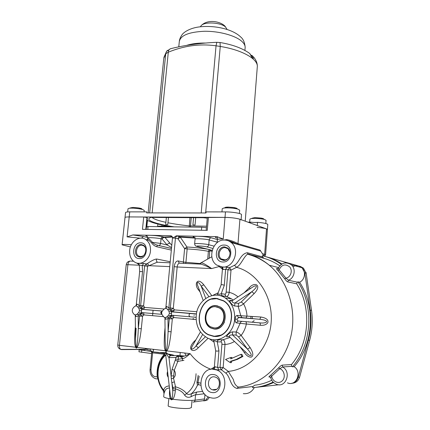 <?xml version="1.0" encoding="UTF-8"?>
<svg xmlns="http://www.w3.org/2000/svg" width="430" height="430" viewBox="0 0 430 430"><rect width="100%" height="100%" fill="white"/><g stroke="black" fill="none" stroke-linecap="round" stroke-linejoin="round"><path stroke-width="0.64" d="M135.391 326.472L135.219 328.154C133.886 345.919 135.197 344.715 135.579 347.23L136.31 348.16L137.122 347.413L165.287 350.724C164.857 348.746 163.497 348.327 164.728 331.138L165.055 327.692M139.083 314.249L138.18 315.932L142.556 316.265L140.492 314.351L136.552 314.593L138.745 312.486L139.857 313.325L141.389 313.438L139.594 316.029L138.331 328.541L141.298 328.767C139.164 345.785 137.982 345.322 137.122 347.413L136.654 346.951L136.31 348.16L135.998 346.876L135.536 338.695L135.719 328.278M240.015 346.709L244.509 352.863C246.793 355.965 249.077 357.373 251.351 357.099C253.635 355.771 253.222 352.595 250.115 347.569L247.486 349.09L238.537 336.91L236.145 335.051L232.496 334.932C229.69 334.938 228.781 335.642 229.77 337.039L246.035 352.39C249.921 357.018 254.737 357.464 247.486 349.09L232.496 334.932L232.512 331.863C229.201 332.213 224.745 338.002 227.47 336.706L229.314 336.566M245.53 321.618C246.137 321.807 246.422 322.608 246.374 324.026L260.338 325.268C263.918 325.564 266.417 324.688 267.842 322.64C268.599 319.856 266.299 317.98 260.94 317.017L259.779 319.291L238.693 317.55L237.086 319.178C237.15 320.371 237.725 321.011 238.817 321.102C237.704 321.097 236.968 321.694 236.613 322.892L246.374 324.026C245.433 328.3 243.697 332.1 241.155 335.427C239.144 333.304 237.484 332.164 236.161 332.014L232.512 331.863M260.94 317.017L240.795 315.733L238.166 306.348C239.746 306.289 241.552 305.445 243.59 303.833L254.151 293.593C262.391 284.999 254.635 281.419 249.47 287.568L250.126 288.783M230.389 362.667L231.453 362.619L231.56 361.264L237.392 359.367L242.928 356.427L241.886 354.352L240.848 354.374L230.695 358.83L230.802 357.475L225.503 359.464L230.389 362.667L230.496 361.308L236.344 359.405L241.891 356.459L240.848 354.374M231.775 358.539L231.861 357.443L230.802 357.475M211.786 295.641L203.799 284.827C197.048 276.366 193.779 284.644 198.612 290.008L199.138 289.363M169.022 311.487L167.377 309.106L170.92 309.858L171.661 310.933L170.199 310.809L169.022 311.487L169.425 313.276L168.684 315.104L169.716 315.953L171.183 316.061L169.318 318.711L168.108 331.557L171.124 331.788C169.038 349.251 167.791 348.778 166.904 350.918L166.061 351.681L165.287 350.724L165.727 350.364L165.206 341.21L164.948 318.582M195.94 339.743L194.086 341.554C186.357 349.638 193.382 353.551 198.348 347.698L195.999 345.93L205.427 336.771M231.56 361.264L230.496 361.308M242.928 356.427L241.891 356.459M164.056 309.019L144.647 307.418L143.599 305.854L147.576 266.192L146.157 263.929L147.469 263.482C151.736 260.607 154.811 259.118 156.687 259.016L170.215 261.741M162.282 311.019L143.222 309.455L142.717 309.315L143.464 309.433L144.647 307.418L141.895 308.444L140.368 308.315L139.105 308.966L137.557 306.649L141.196 307.396L143.599 305.854L140.642 305.606L144.652 265.896L147.576 266.192L149.102 265.681L147.469 263.482M139.32 265.095L139.653 271.54L142.545 271.631L142.228 265.455L144.652 265.896L146.157 263.929L143.738 263.477L142.228 265.455L139.32 265.095L138.611 263.348M135.692 305.95L136.197 305.87L137.009 304.069L135.692 305.95L134.714 306.413C131.693 308.928 131.489 311.583 134.101 314.373L135.283 314.873L135.934 316.55L134.859 314.771M165.378 308.401L165.948 308.299L166.722 306.45L165.378 308.401L164.384 308.858L162.33 310.922L161.594 312.728L160.616 312.637L161.906 314.228M195.268 237.72L180.014 236.747L186.942 247.003C194.376 247.411 201.063 248.11 207.002 249.099L206.518 248.9M171.785 245.283L164.98 237.468L164.061 237.059L172.172 236.618M209.157 257.952L209.716 251.459L208.383 251.319L209.206 249.69L210.05 250.733L211.947 251.367M199.73 263.515L185.932 262.311L187.157 248.932L186.942 247.003L184.61 248.626L187.157 248.932C195.612 249.422 202.691 250.217 208.383 251.319L207.749 258.65M207.002 249.099L209.383 249.626M194.989 238.102L180.45 237.177L178.009 238.822C178.235 237.543 178.907 236.849 180.014 236.747L176.295 235.828L216.924 236.656L223.224 239.01L225.019 217.381C231.313 217.526 236.28 218.15 239.924 219.252L266.519 228.894L267.422 229.577L267.788 224.562M139.997 238.177L127.092 236.871L132.886 234.941L170.57 235.71L173.22 237.898L176.295 235.828M177.456 236.065C176.343 236.167 175.671 236.865 175.44 238.15L178.009 238.822L184.61 248.626L183.379 262.021L178.213 260.951C176.128 260.908 174.79 262.816 174.209 266.681L170.323 308.014L173.317 308.272L174.435 309.879L196.87 311.728M185.685 263.472L185.932 262.311L183.379 262.021L183.674 263.386M171.57 247.535L167.125 244.982L162.115 239.085C162.341 237.838 162.992 237.161 164.061 237.059L163.002 236.785C159.379 235.968 155.015 235.473 149.914 235.291C145.517 235.28 144.706 235.667 147.463 236.452M170.022 243.369C168.78 243.074 167.813 243.611 167.125 244.982L160.605 243.418L152.548 242.386L151.656 242.912L148.871 240.295L145.781 239.553C139.648 235.108 130.338 241.434 129.677 250.33C129.312 255.683 130.999 259.618 134.74 262.133C140.803 266.116 149.833 259.827 150.457 251.034C150.79 245.912 149.231 242.085 145.781 239.553M171.323 250.104L156.611 246.723C154.504 245.981 152.849 244.708 151.656 242.912M171.479 248.486L157.536 245.229L156.611 246.723M169.753 266.638L149.102 265.681L157.127 262.236L158.299 262.289M143.738 263.477L137.863 263.241M180.218 263.235L200.498 264.111L200.229 263.692L200.96 263.176C201.53 262.182 205.094 263.988 211.657 268.583C205.712 265.724 201.993 264.23 200.498 264.111L198.235 264.015M171.484 248.443L157.536 245.229C155.278 244.622 153.618 243.676 152.548 242.386C149.516 239.112 147.882 237.817 147.646 238.494L147.345 239.182L148.871 240.295M131.354 244.756C125.538 244.31 122.453 244.331 122.093 244.821L130.43 246.906M122.104 244.761L125.001 217.601C125.022 217.155 126.425 216.93 129.204 216.924L143.717 216.994L146.974 217.553M206.19 230.324L207.308 217.489L225.019 217.381C231.802 217.37 241.182 218.913 241.085 219.999M171.489 226.825L168.06 226.164L161.868 226.089L166.491 226.148L166.518 225.874M161.809 226.696L161.868 226.089C159.154 226.072 157.735 226.255 157.611 226.642C157.735 226.255 159.154 226.072 161.868 226.089L161.976 224.976M146.813 226.927L147.474 220.386L147.114 220.069M146.963 217.671L147.345 217.806L146.168 229.394M147.474 220.386L147.108 220.095M208.421 217.306L207.287 230.34L142.454 229.34L143.717 216.994M252.222 322.199L254.146 320.565M248.884 318.361L248.529 318.297M248.68 318.345L248.303 318.275M233.178 300.102L231.437 298.812L226.728 296.56C227.981 296.098 228.808 294.69 229.212 292.341L231.001 270.11L236.57 267.32C241.085 264.928 243.165 257.731 247.433 254.178L248.648 254.205C256.108 256.312 262.988 259.994 269.293 265.245C288.062 280.897 297.34 310.535 290.632 337.394C283.972 364.264 262.101 384.587 238.446 387.086C235.785 385.855 234.097 383.34 233.388 379.545L228.314 371.386L223.154 367.521L225.008 344.505C224.863 341.538 224.164 339.969 222.896 339.791L215.005 339.743M232.367 300.635L230.383 300.377C227.658 299.898 233.06 306.149 234.56 305.94L238.166 306.348L238.623 303.387L241.246 301.967L243.59 303.833C245.578 307.498 246.712 311.508 246.992 315.867L246.003 318.082L241.853 317.577L240.795 315.733L237.193 315.416C235.909 315.685 235.215 316.883 235.119 319.017C235.076 321.527 235.57 322.817 236.613 322.892M234.667 318.979C233.915 333.879 218.725 344.199 207.41 337.932C199.499 333.304 195.763 325.886 196.209 315.679C197.08 300.194 213.635 289.82 225.245 297.99C231.888 302.763 235.033 309.761 234.667 318.979M254.721 322.253L254.361 322.387M217.806 298.549L211.823 299.167M209.018 334.857L214.882 336.416M216.715 298.431C199.154 296.27 191.957 327.348 208.4 334.814L213.549 336.346C230.485 339.098 238.838 309.32 223.611 300.747L216.715 298.431M218.402 295.34L225.884 296.334L224.922 294.201C225.61 294.115 226.024 293.394 226.169 292.056L227.981 269.798L225.616 269.298L223.283 269.562L222.428 269.191L221.799 267.159M222.181 295.813L221.235 293.674L224.922 294.201M221.138 284.859L217.763 293.932C218.886 294.373 220.042 294.287 221.235 293.674L224.304 285.348C222.955 284.681 221.901 284.52 221.138 284.859L221.127 284.918M205.739 298.404L201.213 286.138C197.553 279.672 196.193 282.935 198.171 286.719L203.202 300.495M173.07 311.97L174.435 309.879L171.661 310.933L173.07 311.97L171.479 311.874L171.296 315.163L190.087 316.802C188.7 315.878 188.662 314.776 189.985 313.491L173.07 311.97M168.899 316.899L167.963 318.625L172.317 318.952L170.248 316.991L166.394 317.259L168.684 315.104M161.594 312.728L161.986 314.518L163.814 317.028M196.161 319.554L173.72 317.56C173.774 316.222 173.457 315.459 172.763 315.276L171.183 316.061L173.72 317.56L172.317 318.952L171.124 331.788M219.144 339.721C218.069 339.915 217.446 340.63 217.263 341.866C215.258 340.813 214.124 340.549 213.866 341.087L215.693 350.681C216.285 351.229 217.37 351.262 218.945 350.794L217.58 367.462L220.047 367.327L221.923 344.285C221.955 342.791 221.66 342 221.031 341.914L217.263 341.866L218.945 350.794M237.193 315.416L238.242 317.265M242.676 317.851L245.799 318.109M234.56 305.94L235.022 302.946L238.623 303.387M230.383 300.377L231.856 300.887M232.619 300.479L232.291 300.699C231.985 302.274 232.893 303.021 235.022 302.946L251.808 291.701C258.919 286.036 256.586 284.327 252.501 287.197L251.12 288.121M271.765 380.254C266.229 382.915 260.51 384.576 254.603 385.232L253.066 386.484L236.849 388.397C229.948 386.21 230.539 377.013 225.804 373.127L228.314 371.386C250.163 369.477 269.513 347.639 271.185 322.043C273.039 296.453 257.258 272.679 236.57 267.32L234.42 265.288L229.647 267.691L231.001 270.11L227.981 269.798L229.647 267.691L227.293 267.175L220.912 266.896M224.643 240.037C227.078 240.112 229.26 240.94 231.184 242.525C240.456 249.454 233.737 268.245 222.407 267.073L216.661 265.036C206.798 258.543 213 239.161 224.643 240.037M234.42 265.288C238.951 263.138 240.365 253.834 247.309 252.727L262.585 256.898L263.886 258.317C269.481 259.892 274.77 262.386 279.758 265.804M281.376 264.348C275.399 260.182 269.024 257.301 262.241 255.71L262.585 256.898M239.924 219.252L237.983 243.665L260.091 250.109L263.982 256.151M231.184 242.525L260.44 250.98L238.344 244.595L228.448 240.848M260.44 250.98L238.344 244.589L237.983 243.665C234.651 241.773 230.926 240.424 226.803 239.618L226.712 240.289M226.803 239.618L222.869 240.144M250.373 254.727L249.266 254.689M136.719 262.993L139.304 264.896M139.331 265.224L127.903 264.692C128.188 262.725 128.914 261.515 130.086 261.069L130.182 261.075M135.998 346.876L135.579 347.23L119.443 345.333L127.903 264.692L126.216 264.751L117.761 345.01C117.707 347.289 118.766 348.768 120.932 349.45L121.518 349.59C120.018 349.337 119.33 347.924 119.443 345.333L117.761 345.01M145.49 348.735L145.319 348.375M152.553 315.674L153.085 310.245M153.763 349.37L153.268 350.547M265.17 256.484C271.056 258.005 276.635 260.515 281.908 264.004M292.911 266.697C296.055 265.133 298.995 265.45 301.72 267.653C306.219 271.357 304.983 279.909 299.586 282.231C315.744 306.547 313.674 344.344 294.158 366.683C302.467 371.961 296.248 386.914 287.439 382.845M273.625 382.517C268.078 385.07 262.359 386.656 256.468 387.269M254.367 387.516C251.765 392.063 248.083 394.111 243.315 393.654M193.946 401.975L202.6 400.765C203.702 400.808 204.363 400.185 204.583 398.9L204.959 394.428M173.193 355.433L173.462 355.567M151.623 353.546L138.954 351.794L139.159 349.73L151.312 351.466C150.409 351.493 150.688 351.606 152.139 351.794L165.077 353.487M143.668 349.445L144.786 350.606M148.097 351.004L148.237 349.568L146.447 349.294L145.109 348.354M273.168 382.082C266.53 385.339 259.65 387.204 252.534 387.666L253.066 386.484M277.721 268.723L276.909 268.524C276.216 268.39 276.56 269.051 277.936 270.508L284.665 278.758L285.945 278.172L288.401 280.231L297.254 282.171L296.711 283.821C311.745 307.262 309.745 343 291.465 364.57L291.787 366.365L282.591 366.973L279.828 368.677L271.728 376.137L270.68 377.712C271.609 380.824 273.496 382.979 276.329 384.173C285.826 388.575 291.932 371.794 282.591 366.973L282.263 365.124C281.387 365.29 280.172 366.199 278.613 367.849L279.828 368.677C284.45 370.294 285.859 377.68 282.128 380.953C278.516 384.382 272.308 381.453 271.728 376.137L270.653 375.202C268.965 376.567 268.524 377.185 269.325 377.051L270.228 376.97L270.653 377.599M297.254 282.171L297.963 281.87C314.179 306.316 312.083 344.328 292.47 366.795L291.787 366.365M177.977 355.459L178.434 356.518L175.762 357.443L177.977 355.459L184.448 356.024L181.922 356.083C179.745 356.196 179.192 356.406 180.261 356.707C182.03 357.024 185.319 356.008 190.135 353.648C195.618 360.894 202.428 366.043 210.555 369.107L210.033 369.472M169.205 357.615L175.762 357.443L175.612 359.114L178.187 359.265L178.627 356.518L178.359 355.465L171.054 355.605C170.017 355.717 169.404 356.389 169.205 357.615L169.001 357.61C169.28 356.276 169.979 355.61 171.113 355.61C170.097 355.551 168.426 354.492 166.104 352.433C164.41 354.008 163.948 354.809 164.717 354.836M175.612 359.114L172.075 369.3L171.081 375.944L169.001 357.61C168.318 357.045 167.351 355.32 166.104 352.433L165.851 356.303L170.258 394.89L171.516 399.857L170.345 398.868L170.855 398.255M169.479 388.043C166.732 388.102 165.104 389.456 164.599 392.112L163.991 393.52M169.678 389.806C169.259 393.703 169.479 396.723 170.345 398.868C165.786 398.046 163.572 397.277 163.706 396.562L163.98 393.606M175.332 390.59C174.929 394.821 174.064 397.702 172.742 399.244L171.516 399.857L172.011 398.438L172.742 399.244C181.917 400.427 189.361 400.744 195.086 400.185L195.542 394.842C194.516 394.971 193.022 395.6 191.054 396.723C188.41 397.863 186.271 397.347 184.642 395.175C182.986 392.187 179.933 390.096 175.488 388.903L175.332 390.59L172.736 390.488C172.79 394.348 172.548 396.998 172.011 398.438M175.37 360.184L177.826 361.399L178.187 359.265L182.825 358.561M169.237 385.941C166.19 386.156 164.346 387.554 163.706 390.123L164.599 392.112M165.475 355.244C156.369 363.146 155.391 380.765 163.706 390.123L162.986 390.3C160.132 386.511 158.385 382.162 157.735 377.25M157.568 375.562C157.213 369.666 158.433 364.269 161.223 359.373L159.369 363.259L161.223 359.373L164.54 354.96L165.335 354.981M164.744 353.868L163.862 353.197L164.41 354.374M157.665 376.685L157.203 376.787C156.477 367.833 158.853 360.318 164.33 354.255L152.618 352.837L152.139 351.794M157.977 378.911L157.203 376.787C153.188 377.019 151.113 374.68 150.973 369.768L150.065 369.542L151.709 352.664L152.618 352.837L150.973 369.768M198.166 375.411L196.945 382.206L197.434 385.215L198.466 384.646M202.68 391.354L196.752 392.036L191.398 393.74C189.281 394.702 187.674 394.649 186.566 393.579C184.298 390.558 180.616 388.295 175.515 386.801L175.488 388.903L172.887 388.795L172.736 390.488L171.85 382.716L172.844 387.736L175.515 386.801L173.516 378.115C175.795 375.777 176.037 373.165 174.247 370.268L173.516 378.115L171.301 378.792L171.85 382.716L174.397 381.824M173.698 375.858L171.081 375.944L171.301 378.792M172.075 369.3L174.247 370.268L177.826 361.399L183.938 360.275M140.218 350.036L140.261 349.622L139.159 349.73M172.645 354.911L173.102 355.578M167.91 353.981L172.355 354.788M153.386 349.327L153.15 351.762L152.231 351.589M151.709 351.439L149.989 349.708L150.065 348.934M158.589 352.568L159.998 352.734M166.722 306.45L168.861 307.88L170.323 308.014L170.92 309.858L173.317 308.272L177.171 266.982L211.657 268.583L219.117 266.546L222.434 269.067M172.371 237.048L164.98 237.468C163.76 237.285 162.803 237.828 162.115 239.085L161.056 238.822C157.482 237.86 147.151 237.236 147.694 238.016L147.651 238.462M168.087 226.782L168.06 226.164M171.446 226.825L168.135 226.261M165.948 308.299L167.377 309.106M200.96 263.176L199.224 263.977M218.822 266.261L219.214 266.423M284.665 278.758C286.127 280.763 287.186 281.817 287.842 281.929L296.711 283.821M212.334 369.15L216.704 369.961C230.346 374.686 225.632 400.867 211.581 397.943L209.921 397.556C195.596 393.654 199.541 366.656 213.957 369.23L217.822 369.886L221.38 369.795L220.047 367.327L223.154 367.521L221.38 369.795L225.804 373.127M213.517 374.584C223.38 375.411 221.864 394.417 212.028 392.531C202.234 391.488 203.825 372.864 213.517 374.584M224.224 245.078C233.877 244.896 232.447 262.778 222.826 261.977C213.237 261.956 214.737 244.412 224.224 245.078M214.441 376.879L215.564 377.169C221.885 379.228 219.832 391.295 213.355 389.999L212.463 389.784C205.992 387.898 207.889 375.659 214.441 376.879M228.846 257.409C227.583 259.123 225.992 259.978 224.078 259.967L221.348 258.978C216.908 255.957 219.805 247.169 225.094 247.61L227.991 248.69L230.05 252.614M278.554 267.584L269.293 265.245C262.617 259.93 255.334 256.237 247.433 254.178L247.997 253.867L247.309 252.727M213.957 369.23L213.205 368.978L214.339 367.016L215.269 366.79L217.58 367.462L218.913 369.95M182.331 357.76L182.788 358.378C183.615 358.873 186.066 357.298 190.135 353.648L166.904 350.918L166.421 350.445L166.061 351.681L165.727 350.364M182.788 358.378L180.261 356.707M294.158 366.683L292.47 366.795M299.586 282.231L297.963 281.87M277.936 270.508L279.102 269.793L285.945 278.172C290.632 277.393 292.927 270.647 289.75 266.976C285.316 263.563 281.768 264.504 279.102 269.793L278.28 268.159M196.945 382.206L197.983 382.528L198.665 384.705M198.579 384.667L197.434 385.215C195.951 388.613 193.941 391.45 191.398 393.74L191.054 396.723M196.042 373.729C195.779 382.377 192.619 388.994 186.566 393.579L184.642 395.175M191.388 407.522L189.743 408.258C184.266 409.258 166.969 407.183 168.173 405.689L168.78 399.153M166.394 317.259L165.061 317.544L163.819 317.028M139.105 308.966L139.471 310.707L138.745 312.486M136.552 314.593L135.283 314.873M136.197 305.87L137.557 306.649M166.421 350.445C166.786 348.3 167.324 348.714 168.108 331.557L167.963 318.625L165.69 319.259L164.561 317.415M165.093 331.181L164.728 331.138M160.616 312.637L162.207 311.175M137.009 304.069L139.116 305.467L140.642 305.606L141.196 307.396L142.717 309.315L141.19 309.192L162.26 311.062L141.696 309.326L141.373 312.556L161.938 314.346M163.25 316.625L143.9 314.905L141.389 313.438L142.9 312.669C143.625 312.857 143.959 313.599 143.9 314.905L142.556 316.265L141.298 328.767M135.934 316.55L138.18 315.932L138.331 328.541C137.519 345.263 137.014 344.86 136.654 346.951M152.456 351.831L151.892 351.46M254.151 293.593L251.808 291.701L241.246 301.967M260.338 325.268C260.381 323.833 260.112 323.021 259.521 322.839C265.88 323.785 270.991 320.947 261.085 319.431L238.263 317.275M244.509 352.863L245.353 351.751M194.086 341.554L194.484 342.275M192.64 345.478L192.382 345.93C189.893 350.461 193.199 349.751 195.999 345.93L202.654 334.486M203.799 284.827L201.213 286.138L208.921 296.619M140.782 242.821C149.189 242.633 147.522 259.29 139.164 258.57C130.811 258.58 132.531 242.214 140.782 242.821M143.389 255.802L140.599 256.705L138.723 256.135C134.359 253.791 136.88 244.756 141.776 245.186L143.77 245.809L145.249 247.411M217.209 305.87L217.849 305.945M216.075 329.009L215.285 328.971M250.83 316.62L250.959 318.684M224.616 246.906L227.782 248.094C232.49 251.496 229.201 260.956 223.498 260.403L220.531 259.333C215.677 256.038 218.838 246.428 224.616 246.906M141.223 244.525L143.41 245.207C148.092 247.852 145.238 257.64 139.938 257.108L137.896 256.49C133.123 253.931 135.88 244.063 141.223 244.525M214.5 327.88C223.933 329.17 228.287 312.583 219.741 307.993L216.129 306.81M214.038 327.853C223.487 329.165 227.862 312.546 219.305 307.95L215.57 306.751C205.927 305.628 201.912 322.64 210.84 326.902L214.038 327.853M224.492 321.914C222.358 326.687 218.999 329.025 214.409 328.939L210.926 327.902C201.089 323.236 205.481 304.526 216.086 305.752L220.219 307.079C222.692 308.665 224.304 311.04 225.073 314.206M252.442 318.657L252.168 316.738M214.876 336.179L221.004 335.115M223.605 300.747L217.763 298.775M216.666 305.692L214.419 305.811M214.866 329.079L212.646 328.611M216.113 305.633L220.165 306.966C229.711 312.126 224.691 330.665 214.161 329.036L210.77 328.004C200.767 323.263 205.346 304.23 216.113 305.633M216.693 298.662C199.353 296.528 192.242 327.208 208.469 334.594L213.57 336.11C230.297 338.824 238.542 309.406 223.493 300.946L216.693 298.662M206.416 227.723L201.697 227.217L148.049 226.519L146.399 227.121M148.049 226.519L147.753 229.421L201.428 230.249L201.697 227.217M152.01 217.424L203.46 217.725M151.86 217.424L151.037 217.419C143.711 219.73 155.149 223.944 174.22 226.857M190.393 227.067L191.259 217.623M166.491 226.148L167.103 226.062L166.56 225.879C157.283 224.159 151.075 222.396 147.936 220.59L147.469 220.445M125.001 217.601C125.022 217.155 126.425 216.93 129.204 216.924L225.019 217.381L225.47 211.904C232.254 211.856 241.612 213.436 241.515 214.586L241.504 214.72M257.135 227.411C263.251 227.938 266.681 228.626 267.428 229.475L265.589 254.759L264.665 254.318L266.519 228.894M125.012 217.516L125.538 212.603C125.56 212.124 126.963 211.882 129.742 211.866L146.775 211.872L146.673 212.898L205.981 212.974L206.077 211.893L225.47 211.904M257.274 225.546L257.516 222.321C263.628 222.853 267.051 223.562 267.793 224.455M257.516 222.321C255.828 222.579 253.496 222.509 250.523 222.122L248.062 222.202M250.453 223.068L250.523 222.122M250.873 55.083L252.206 55.626L253.641 57.125C253.598 59.598 252.313 58.405 249.792 53.54L248.013 52.277M220.02 42.505L220.262 46.451L216.043 45.8L216.811 42.307M257.237 67.617L257.339 66.317C257.323 63.043 256.092 59.98 253.641 57.125L252.044 55.534L251.324 55.922M251.475 56.212C252.539 56.921 252.888 57.426 252.523 57.727L252.464 57.76M201.197 212.968L216.043 45.8C199.923 43.575 184.008 45.714 168.302 52.207L165.754 53.712L166.582 51.353L167.533 50.315M171.737 48.423L170.463 48.741C169.097 49.375 168.377 50.53 168.302 52.207L152.155 212.904M189.232 227.051L189.963 217.618M127.667 211.931L128.006 208.76L129.226 208.244L131.376 208.131C135.789 208.217 139.616 208.695 142.857 209.577L138.627 207.921L133.112 207.427L130.564 207.851M144.227 210.415L142.857 209.577M249.658 222.111L249.889 219.112L251.066 218.564L254.49 218.37C258.537 218.445 261.924 218.827 264.644 219.52L260.951 218.064L254.899 217.639L252.399 218.128M266.057 220.343L264.644 219.52M221.961 211.899L222.224 208.733L223.772 208.039L226.873 207.857C231.098 207.905 234.753 208.324 237.838 209.104L233.275 207.459L228.212 207.099C226.148 207.12 225.062 207.314 224.944 207.679M239.671 210.162L237.838 209.104M233.705 207.556L233.366 207.475M194.134 319.356L193.204 319.291M194.124 319.334L192.081 319.194M193.796 319.313L193.833 318.893M194.113 315.76L194.134 315.486M194.252 314.158L194.29 313.723M193.742 319.307L193.785 318.85M194.054 315.792L194.08 315.48M194.199 314.153L194.242 313.68M251.142 254.974L250.298 255.001M291.535 383.334C294.883 382.791 297.114 380.765 298.232 377.244L308.332 340.2C310.987 330.288 311.605 320.275 310.18 310.154L304.832 272.953L302.113 267.788L299.119 266.127L267.917 257.274M267.697 257.204L300.468 266.498L303.456 268.153L306.165 273.292L311.508 310.326C312.927 320.398 312.32 330.369 309.681 340.232L299.629 377.094C298.517 380.598 296.291 382.619 292.959 383.162L291.669 383.318M256.087 387.322L279.011 384.748M241.778 386.608L242.09 386.667M203.207 400.738L204.094 400.873L205.621 400.228L208.244 396.863M209.388 397.368L207.351 399.986L204.965 400.755M145.974 348.45L146.426 349.289M173.075 355.072L174.376 355.546M192.307 319.21L193.28 318.641L194.14 319.377M173.575 355.153L172.978 355.164M173.639 355.175L173.005 355.185M173.79 355.218L173.048 355.234M306.396 274.915L305.961 272.287M300.07 375.492L299.42 377.771M165.835 224.546L167.759 224.653L165.835 224.546M194.898 225.04L192.914 224.938L194.898 225.04M234.457 341.463C231.474 343.248 228.325 344.263 225.008 344.505L221.923 344.285M250.115 347.569L241.155 335.427L238.537 336.91M249.47 287.568L244.079 292.825M226.169 292.056L229.212 292.341C232.42 293.131 235.35 294.647 237.994 296.888M212.694 295.442L218.198 292.76M198.612 290.008L200.133 292.094M198.348 347.698L208.088 338.254M214.065 342.156L209.297 338.743M214.333 367.086L210.673 369.327M142.545 271.631L139.116 305.467L139.664 307.262M140.368 308.315L141.174 309.181M196.429 313.9L171.027 311.685L190.388 313.438M209.716 251.459L210.05 250.733M210.754 250.873L210.963 250.024M217.419 239.585L211.259 237.822C207.835 236.978 203.379 236.462 197.902 236.269C193.086 236.253 191.936 236.65 194.435 237.462M171.694 236.081L170.57 235.71M132.886 234.941L143.389 236.5L147.716 237.559M217.016 238.086C214.914 237.446 214.882 236.973 216.924 236.656M232.646 242.649L232.216 242.638M169.452 309.729L168.856 307.88L175.44 238.15L172.478 237.978L171.973 236.296M148.339 239.918L148.699 240.166M157.686 262.187L157.192 261.994C156.278 261.247 156.111 260.252 156.687 259.016M212.087 250.733L211.721 250.217L212.216 250.233M211.065 250.05L211.705 250.217M212.845 248.432L206.69 246.836C203.454 245.944 193.57 245.67 197.332 246.567L211.721 250.217M206.69 246.836C207.851 246.739 208.539 246.035 208.77 244.729C205.373 243.745 194 243.095 194.629 243.917C194.978 245.449 195.58 246.229 196.435 246.256M158.659 245.449C159.729 245.353 160.374 244.675 160.605 243.418L161.056 238.822C161.282 237.57 161.933 236.887 163.002 236.785M127.092 236.871L129.742 211.866M248.513 254.162L249.835 254.361M265.584 254.829L264.681 256.344M248.755 318.35L248.4 318.286M221.031 341.914C221.213 340.689 221.832 339.979 222.896 339.791L230.179 337.426M227.47 336.706L229.448 336.76M236.145 335.051L236.161 332.014L240.22 323.134C240.574 321.952 241.305 321.361 242.407 321.361M254.78 322.253L254.108 322.366M248.621 321.812L248.314 321.796M248.406 321.807L248.094 321.839M222.724 296.06L226.728 296.56L231.437 298.812L225.245 297.99M170.199 310.809L171.006 311.675M169.425 313.276L171.618 313.459M169.716 315.953L171.296 315.163M190.087 316.802L196.118 317.372M217.3 339.587L217.849 340.415M235.119 319.017L237.086 319.178M227.293 267.175L225.616 269.298L224.304 285.348M222.407 267.073L223.283 269.562M217.166 242.654L217.419 239.644C217.451 239.161 219.381 238.946 223.224 239.01M263.88 255.866L264.665 254.318L262.886 253.818M147.017 349.423L121.518 349.59M120.76 349.38L146.447 349.294M178.627 356.518L181.342 356.787M193.059 402.098C194.183 402.136 194.854 401.502 195.086 400.185L204.583 398.9M172.844 387.736L172.887 388.795M182.643 360.706L182.288 358.744M169.076 354.761L172.215 354.739M168.743 354.551L167.953 353.992M167.587 371.504C166.802 373.6 167.023 375.535 168.248 377.298M199.192 376.18L197.983 382.528L200.627 383.146M150.065 369.553C149.898 374.229 151.768 377.298 155.676 378.76L158.003 378.948M166.028 352.509L160.003 352.595M158.611 352.412L153.128 351.912M232.388 242.875L232.619 242.654L232.211 242.649M234.081 243.364L233.743 243.009M171.581 236.011L171.124 235.93M145.722 239.51L148.818 240.252M141.556 238.129L143.389 236.5M214.049 246.132L208.77 244.729L209.184 239.94C205.793 238.908 194.43 238.284 195.053 239.155L194.634 243.858M217.209 242.176L209.184 239.94C209.41 238.634 210.103 237.93 211.259 237.822M174.209 266.681L177.171 266.982C177.429 264.923 178.106 263.66 179.202 263.192L179.052 262.907L179.611 263.133M178.213 260.951L179.052 262.907L180.793 263.262M278.613 367.849L270.653 375.202M291.465 364.57L282.263 365.124M263.251 257.989L248.648 254.205L263.886 258.317M238.446 387.086L236.849 388.397M217.822 369.886L214.086 369.203L215.269 366.79M212.968 369.15L213.258 369.048M183.024 356.508L181.922 356.083M284.95 262.929C287.353 262.579 289.492 263.214 291.363 264.826C296.248 268.852 294.442 278.301 288.401 280.231L287.842 281.929M276.909 268.524L277.581 268.777M200.74 385.242L198.784 384.716M196.752 392.036L195.542 394.842L204.352 393.767M165.061 317.544L165.69 319.259M139.857 313.325L141.373 312.556M139.471 310.707L141.61 310.89M152.048 351.498L151.312 351.466M141.545 352.32L141.755 350.246M259.521 322.839L238.817 321.102M206.55 226.196L189.205 225.917C181.32 225.051 174.231 223.998 167.947 222.751M165.894 222.326C158.208 220.665 153.623 219.031 152.134 217.424M203.078 217.688L207.249 218.155M205.648 212.974L220.262 46.451C241.897 49.88 257.57 58.803 257.339 66.317L245.234 221.176M148.113 212.898L163.776 58.459L165.754 53.712L149.667 212.898M178.778 46.848L179.278 41.753C180.294 35.502 188.673 32.008 204.433 31.266C219.096 31.067 235.194 35.47 241.681 41.232C243.971 43.258 245.132 45.279 245.17 47.289L245.095 48.257M205.626 43.038C198.085 42.925 191.764 43.709 186.658 45.386M200.681 26.294L201.245 25.564C204.68 21.495 220.832 22.424 225.508 26.983L227.029 29.337M141.766 209.174C142.233 208.846 141.379 208.459 139.202 208.023L133.112 207.427L129.226 208.244M263.585 219.15C263.998 218.827 263.241 218.488 261.306 218.123L254.899 217.639L251.066 218.564M237.021 208.862C237.457 208.469 236.57 208.061 234.355 207.631L228.507 207.099L223.772 208.039M300.468 266.498L299.119 266.127M304.832 272.953L306.165 273.292M311.508 310.326L310.18 310.154M308.332 340.2L309.681 340.232M299.629 377.094L298.232 377.244M207.351 399.986L205.621 400.228M170.119 262.8L158.821 262.311M217.36 238.188L217.489 236.699M208.958 334.83L208.4 334.814M217.763 293.932L216.967 295.066L222.202 295.824M220.966 295.947L221.38 295.765M171.027 311.685L190.146 313.448M189.985 313.491L196.408 314.04M217.494 339.56L218.16 340.119M213.844 340.969L213.14 339.641M232.13 300.785L230.501 300.661C230.313 301.021 230.91 301.032 232.291 300.699L251.19 288.073M238.344 244.595C237.639 244.681 234.017 242.187 228.373 240.816M133.456 261.214L130.086 261.069C127.887 261.37 126.597 262.596 126.216 264.751M163.217 390.596L163.991 393.514M173.274 355.572L172.371 354.793L169.237 354.852M165.803 355.857L165.233 354.997M149.317 351.149L149.973 349.837M217.435 239.537L217.456 238.569M145.775 229.389L146.979 217.532M165.899 307.197L172.478 237.978M195.064 239.085L194.973 237.865M173.156 355.379L174.085 355.357M147.705 237.957L147.597 236.726M211.823 256.758L199.95 263.429M212.463 389.784L216.607 389.311M221.348 258.978L225.169 259.887M216.704 369.961L217.849 369.886M181.697 356.76L182.497 356.228L184.051 356.19M215.688 350.719L214.344 366.994M301.72 267.653L291.363 264.826C285.977 261.488 281.612 262.606 278.269 268.18C277.366 268.874 276.856 269.003 276.748 268.578L277.689 268.739M191.947 401.099L191.377 407.635M222.423 269.218L221.127 284.875M141.19 309.192L162.244 311.094M135.267 315.932L135.536 338.695L136.111 328.278M139.653 271.545L136.262 304.746M179.955 355.621L180.24 352.487M186.04 355.416L184.637 353.003M151.709 352.654L151.468 351.504M192.656 345.451L200.45 331.906M236.935 243.273L236.887 243.848M138.723 256.135L141.362 256.662M219.741 307.993L219.305 307.95M211.162 328.025L210.77 328.004M224.003 301.011L223.493 300.946M157.622 226.605L157.875 224.041M241.112 219.687L241.515 214.586M252.437 57.738L249.792 53.54C242.633 48.348 232.791 44.682 220.273 42.548L216.763 42.307C199.912 43.086 184.475 45.225 170.463 48.741L166.582 51.353L163.862 57.475M244.917 50.412L245.17 47.289C244.713 42.414 243.213 38.979 240.682 36.985C231.958 28.487 212.49 24.822 197.644 27.144C189.243 28.568 184.518 32.099 183.261 33.379C182.766 33.664 179.987 37.066 179.348 40.974M200.31 26.773L201.245 25.564C207.835 18.78 220.719 21.452 225.11 26.305L227.072 29.423M144.077 211.872L144.233 210.34M265.826 223.514L266.062 220.251M239.402 213.495L239.677 210.05M303.456 268.153L302.113 267.788M165.69 224.46L166.362 217.499M167.759 224.653L168.452 217.51M193.575 217.634L192.914 224.928M195.698 217.65L195.026 225.116"/></g></svg>
